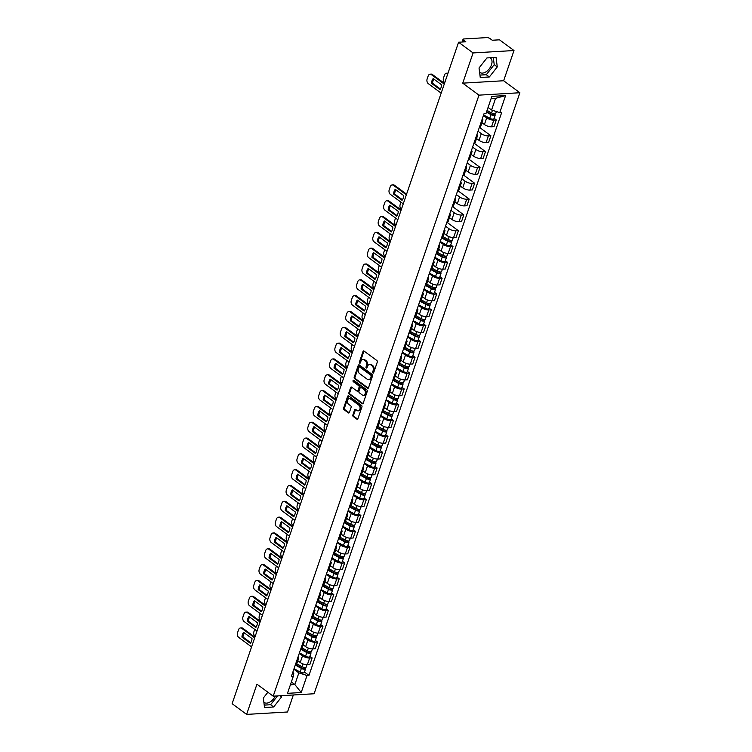 <?xml version="1.0" encoding="UTF-8"?>
<svg xmlns="http://www.w3.org/2000/svg" width="752" height="752" viewBox="0 0 752 752"><rect width="100%" height="100%" fill="white"/><g stroke="black" fill="none" stroke-linecap="round" stroke-linejoin="round"><path stroke-width="1.13" d="M372.926 372.992A0.79 0.555 -93.4 0 0 373.659 372.663L377.288 362.088A1.128 0.79 -93.4 0 0 376.912 360.565L364.043 351.062A1.128 0.79 -93.4 0 0 362.99 351.532L359.371 362.107A0.79 0.555 -93.4 0 0 360.368 362.849L360.838 361.477A3.61 2.529 -93.4 0 1 362.915 359.569A3.61 2.529 -93.4 0 1 364.212 359.982L365.284 360.772A3.61 2.529 -93.4 0 1 366.487 365.651L366.017 367.014A0.79 0.555 -93.4 0 0 367.014 367.756L367.484 366.384A3.61 2.529 -93.4 0 1 369.561 364.476A3.61 2.529 -93.4 0 1 370.868 364.889L371.939 365.688A3.61 2.529 -93.4 0 1 373.133 370.557L372.663 371.93A0.79 0.555 -93.4 0 0 372.926 372.992M490.06 57.744A8.958 5.518 -53.6 0 1 490.417 57.979A8.958 5.518 -53.6 0 1 491.479 64.813A8.958 5.518 -53.6 0 1 479.767 72.399A8.958 5.518 -53.6 0 1 479.579 72.248M352.867 414.963A1.128 0.79 -93.4 0 0 353.243 416.486L356.852 419.155A1.128 0.79 -93.4 0 0 357.905 418.685L361.928 406.935A1.128 0.79 -93.4 0 0 361.552 405.413L348.693 395.909A1.128 0.79 -93.4 0 0 347.631 396.379L343.617 408.129A1.128 0.79 -93.4 0 0 343.984 409.652L348.345 412.867A1.128 0.79 -93.4 0 0 349.398 412.406L351.128 407.377A1.128 0.79 -93.4 0 0 350.752 405.854L348.59 404.256A3.017 2.115 -93.4 0 1 347.415 400.929A3.017 2.115 -93.4 0 1 349.323 398.579A3.017 2.115 -93.4 0 1 350.413 398.927L358.883 405.187A3.017 2.115 -93.4 0 1 360.058 408.515A3.017 2.115 -93.4 0 1 358.149 410.855A3.017 2.115 -93.4 0 1 357.059 410.507L355.649 409.464A1.128 0.79 -93.4 0 0 354.587 409.934L352.867 414.963L353.684 414.916A1.128 0.79 -93.4 0 0 354.06 416.439L357.661 419.099L356.852 419.155M462.734 83.152L503.643 80.746L513.992 50.525L473.083 52.931L462.734 83.152L478.977 95.147L273.202 696.173L256.958 684.179L246.609 714.4L232.124 703.703L458.588 42.234L465.836 41.802L463.57 40.138L462.95 41.971M473.083 52.931L458.588 42.234M367.455 388.192A1.128 0.79 -93.4 0 0 368.508 387.722L372.531 375.972A1.128 0.79 -93.4 0 0 372.155 374.449L359.287 364.955A1.128 0.79 -93.4 0 0 358.234 365.416L354.211 377.166A1.128 0.79 -93.4 0 0 354.587 378.688L367.455 388.192L368.245 388.145L355.405 378.641L354.587 378.688M367.23 391.454L363.207 403.204A1.128 0.79 -93.4 0 1 362.154 403.674L349.285 394.17A1.128 0.79 -93.4 0 1 348.909 392.647L350.629 387.618A1.128 0.79 -93.4 0 1 351.692 387.148L356.909 391.002A1.128 0.79 -93.4 0 0 357.961 390.542L359.108 387.205A1.128 0.79 -93.4 0 0 358.732 385.682L353.299 381.668A0.79 0.555 -93.4 0 1 353.778 380.277L366.854 389.931A1.128 0.79 -93.4 0 1 367.23 391.454M275.279 696.042A8.958 5.518 -53.6 0 1 264.065 702.424A8.958 5.518 -53.6 0 1 263.867 702.274M513.992 50.525L499.497 39.818L492.259 40.251L490.003 38.578A2.294 0.827 18.9 0 0 486.911 37.6L463.758 38.963A2.294 0.827 18.9 0 0 463.035 39.292A2.294 0.827 18.9 0 0 463.57 40.138M503.643 80.746L519.876 92.74L314.101 693.758L273.202 696.173M246.609 714.4L287.518 711.994L293.336 694.98M482.323 118.741A5.283 1.899 -161.1 0 1 482.869 120.076A5.283 1.899 -161.1 0 1 481.618 120.799M481.957 122.736L484.41 124.541A5.283 1.899 18.9 0 0 491.526 126.797L493.82 120.104A5.283 1.899 -161.1 0 1 486.704 117.848L483.451 115.441M493.82 120.104L496.311 119.953L494.083 118.308M479.325 127.492A5.283 1.899 18.9 0 0 480.575 126.778L482.869 120.076M491.526 126.797L494.017 126.646L496.311 119.953M476.9 134.561A5.283 1.899 -161.1 0 1 477.454 135.905A5.283 1.899 -161.1 0 1 476.195 136.62M479.607 127.445L490.896 135.774L488.396 135.924A5.283 1.899 -161.1 0 1 481.289 133.668L478.028 131.262M473.901 143.322A5.283 1.899 18.9 0 0 475.161 142.598L477.454 135.905M476.542 138.556L478.996 140.361A5.283 1.899 18.9 0 0 486.102 142.617L488.603 142.466L490.896 135.774M471.485 150.381A5.283 1.899 -161.1 0 1 472.03 151.725A5.283 1.899 -161.1 0 1 470.78 152.449M474.192 143.265L485.472 151.594L482.981 151.744A5.283 1.899 -161.1 0 1 475.866 149.488L472.613 147.091M468.487 159.142A5.283 1.899 18.9 0 0 469.746 158.418L472.03 151.725M471.128 154.376L473.581 156.181A5.283 1.899 18.9 0 0 480.688 158.437L483.188 158.287L485.472 151.594M466.071 166.211A5.283 1.899 -161.1 0 1 466.616 167.546A5.283 1.899 -161.1 0 1 465.366 168.269M468.778 159.086L480.058 167.414L477.567 167.564A5.283 1.899 -161.1 0 1 470.451 165.308L467.199 162.911M463.072 174.962A5.283 1.899 18.9 0 0 464.322 174.238L466.616 167.546M465.714 170.196L468.158 172.011A5.283 1.899 18.9 0 0 475.273 174.257L477.764 174.107L480.058 167.414M460.647 182.031A5.283 1.899 -161.1 0 1 461.202 183.366A5.283 1.899 -161.1 0 1 459.942 184.09M463.364 174.906L474.644 183.244L472.143 183.385A5.283 1.899 -161.1 0 1 465.037 181.138L461.784 178.732M457.658 190.782A5.283 1.899 18.9 0 0 458.908 190.059L461.202 183.366M460.29 186.017L462.743 187.831A5.283 1.899 18.9 0 0 469.859 190.077L472.35 189.936L474.644 183.244M455.233 197.851A5.283 1.899 -161.1 0 1 455.787 199.186A5.283 1.899 -161.1 0 1 454.528 199.91M457.94 190.726L469.229 199.064L466.729 199.205A5.283 1.899 -161.1 0 1 459.613 196.958L456.361 194.552M452.234 206.603A5.283 1.899 18.9 0 0 453.494 205.879L455.787 199.186M454.875 201.837L457.329 203.651A5.283 1.899 18.9 0 0 464.435 205.898L466.936 205.757L469.229 199.064M449.818 213.671A5.283 1.899 -161.1 0 1 450.363 215.006A5.283 1.899 -161.1 0 1 449.113 215.73M452.525 206.546L463.805 214.884L461.314 215.025A5.283 1.899 -161.1 0 1 454.199 212.778L450.946 210.372M446.82 222.423A5.283 1.899 18.9 0 0 448.07 221.708L450.363 215.006M449.461 217.657L451.905 219.471A5.283 1.899 18.9 0 0 459.021 221.727L461.521 221.577L463.805 214.884M444.404 229.492A5.283 1.899 -161.1 0 1 444.949 230.836A5.283 1.899 -161.1 0 1 443.699 231.55M447.111 222.376L458.391 230.704L455.9 230.855A5.283 1.899 -161.1 0 1 448.784 228.599L445.532 226.192M441.405 238.243A5.283 1.899 18.9 0 0 442.655 237.529L444.949 230.836M444.037 233.487L446.491 235.291A5.283 1.899 18.9 0 0 453.606 237.547L456.097 237.397L458.391 230.704M438.98 245.312A5.283 1.899 -161.1 0 1 439.535 246.656A5.283 1.899 -161.1 0 1 438.275 247.38M450.749 244.879L452.977 246.524L450.476 246.675A5.283 1.899 -161.1 0 1 443.37 244.419L440.108 242.022M435.991 254.073A5.283 1.899 18.9 0 0 437.241 253.349L439.535 246.656M438.623 249.307L441.076 251.112A5.283 1.899 18.9 0 0 448.192 253.368L450.683 253.217L452.977 246.524M433.566 261.132A5.283 1.899 -161.1 0 1 434.111 262.476A5.283 1.899 -161.1 0 1 432.861 263.2M445.334 260.7L447.562 262.345L445.062 262.495A5.283 1.899 -161.1 0 1 437.946 260.239L434.694 257.842M430.567 269.893A5.283 1.899 18.9 0 0 431.827 269.169L434.111 262.476M433.208 265.127L435.662 266.932A5.283 1.899 18.9 0 0 442.768 269.188L445.269 269.037L447.562 262.345M428.151 276.962A5.283 1.899 -161.1 0 1 428.696 278.296A5.283 1.899 -161.1 0 1 427.446 279.02M439.911 276.529L442.138 278.165L439.647 278.315A5.283 1.899 -161.1 0 1 432.532 276.069L429.279 273.662M425.153 285.713A5.283 1.899 18.9 0 0 426.403 284.989L428.696 278.296M427.794 280.947L430.238 282.761A5.283 1.899 18.9 0 0 437.354 285.008L439.845 284.867L442.138 278.165M422.737 292.782A5.283 1.899 -161.1 0 1 423.282 294.117A5.283 1.899 -161.1 0 1 422.032 294.84M434.496 292.349L436.724 293.994L434.233 294.135A5.283 1.899 -161.1 0 1 427.117 291.889L423.865 289.482M419.738 301.533A5.283 1.899 18.9 0 0 420.988 300.809L423.282 294.117M422.37 296.767L424.824 298.582A5.283 1.899 18.9 0 0 431.939 300.828L434.43 300.687L436.724 293.994M417.313 308.602A5.283 1.899 -161.1 0 1 417.868 309.937A5.283 1.899 -161.1 0 1 416.608 310.661M429.082 308.17L431.31 309.815L428.809 309.956A5.283 1.899 -161.1 0 1 421.703 307.709L418.441 305.303M414.314 317.353A5.283 1.899 18.9 0 0 415.574 316.63L417.868 309.937M416.956 312.588L419.409 314.402A5.283 1.899 18.9 0 0 426.516 316.658L429.016 316.507L431.31 309.815M411.899 324.422A5.283 1.899 -161.1 0 1 412.444 325.766A5.283 1.899 -161.1 0 1 411.194 326.481M423.667 323.99L425.886 325.635L423.395 325.785A5.283 1.899 -161.1 0 1 416.279 323.529L413.027 321.123M408.9 333.174A5.283 1.899 18.9 0 0 410.16 332.459L412.444 325.766M411.541 328.417L413.995 330.222A5.283 1.899 18.9 0 0 421.101 332.478L423.602 332.328L425.886 325.635M406.484 340.242A5.283 1.899 -161.1 0 1 407.029 341.587A5.283 1.899 -161.1 0 1 405.779 342.301M418.244 339.81L420.471 341.455L417.98 341.605A5.283 1.899 -161.1 0 1 410.865 339.349L407.612 336.952M403.486 349.003A5.283 1.899 18.9 0 0 404.736 348.279L407.029 341.587M406.118 344.237L408.571 346.042A5.283 1.899 18.9 0 0 415.687 348.298L418.178 348.148L420.471 341.455M401.06 356.063A5.283 1.899 -161.1 0 1 401.615 357.407A5.283 1.899 -161.1 0 1 400.355 358.131M412.829 355.63L415.057 357.275L412.557 357.426A5.283 1.899 -161.1 0 1 405.45 355.17L402.198 352.773M398.071 364.823A5.283 1.899 18.9 0 0 399.321 364.1L401.615 357.407M400.703 360.058L403.157 361.862A5.283 1.899 18.9 0 0 410.272 364.118L412.763 363.968L415.057 357.275M395.646 371.892A5.283 1.899 -161.1 0 1 396.201 373.227A5.283 1.899 -161.1 0 1 394.941 373.951M407.415 371.46L409.643 373.095L407.142 373.246A5.283 1.899 -161.1 0 1 400.026 370.99L396.774 368.593M392.647 380.644A5.283 1.899 18.9 0 0 393.907 379.92L396.201 373.227M395.289 375.878L397.742 377.692A5.283 1.899 18.9 0 0 404.849 379.939L407.349 379.798L409.643 373.095M390.232 387.712A5.283 1.899 -161.1 0 1 390.777 389.047A5.283 1.899 -161.1 0 1 389.527 389.771M402 387.28L404.219 388.925L401.728 389.066A5.283 1.899 -161.1 0 1 394.612 386.819L391.36 384.413M387.233 396.464A5.283 1.899 18.9 0 0 388.483 395.74L390.777 389.047M389.874 391.698L392.318 393.512A5.283 1.899 18.9 0 0 399.434 395.759L401.935 395.618L404.219 388.925M384.817 403.533A5.283 1.899 -161.1 0 1 385.362 404.867A5.283 1.899 -161.1 0 1 384.112 405.591M396.577 403.1L398.804 404.745L396.313 404.886A5.283 1.899 -161.1 0 1 389.198 402.64L385.945 400.233M381.819 412.284A5.283 1.899 18.9 0 0 383.069 411.56L385.362 404.867M384.451 407.518L386.904 409.332A5.283 1.899 18.9 0 0 394.02 411.579L396.511 411.438L398.804 404.745M379.393 419.353A5.283 1.899 -161.1 0 1 379.948 420.688A5.283 1.899 -161.1 0 1 378.688 421.411M391.162 418.92L393.39 420.565L390.89 420.716A5.283 1.899 -161.1 0 1 383.783 418.46L380.521 416.053M376.404 428.104A5.283 1.899 18.9 0 0 377.654 427.39L379.948 420.688M379.036 423.338L381.49 425.153A5.283 1.899 18.9 0 0 388.605 427.409L391.096 427.258L393.39 420.565M373.979 435.173A5.283 1.899 -161.1 0 1 374.524 436.517A5.283 1.899 -161.1 0 1 373.274 437.232M385.748 434.741L387.976 436.386L385.475 436.536A5.283 1.899 -161.1 0 1 378.359 434.28L375.107 431.874M370.98 443.934A5.283 1.899 18.9 0 0 372.24 443.21L374.524 436.517M373.622 439.168L376.075 440.973A5.283 1.899 18.9 0 0 383.182 443.229L385.682 443.078L387.976 436.386M368.565 450.993A5.283 1.899 -161.1 0 1 369.11 452.337A5.283 1.899 -161.1 0 1 367.86 453.061M380.324 450.561L382.552 452.206L380.061 452.356A5.283 1.899 -161.1 0 1 372.945 450.1L369.693 447.703M365.566 459.754A5.283 1.899 18.9 0 0 366.816 459.03L369.11 452.337M368.207 454.988L370.651 456.793A5.283 1.899 18.9 0 0 377.767 459.049L380.258 458.899L382.552 452.206M363.15 466.823A5.283 1.899 -161.1 0 1 363.695 468.158A5.283 1.899 -161.1 0 1 362.445 468.881M374.91 466.381L377.137 468.026L374.646 468.176A5.283 1.899 -161.1 0 1 367.531 465.92L364.278 463.523M360.152 475.574A5.283 1.899 18.9 0 0 361.402 474.85L363.695 468.158M362.784 470.808L365.237 472.623A5.283 1.899 18.9 0 0 372.353 474.869L374.844 474.719L377.137 468.026M357.726 482.643A5.283 1.899 -161.1 0 1 358.281 483.978A5.283 1.899 -161.1 0 1 357.021 484.702M369.495 482.211L371.723 483.846L369.223 483.997A5.283 1.899 -161.1 0 1 362.116 481.75L358.854 479.344M354.728 491.394A5.283 1.899 18.9 0 0 355.987 490.671L358.281 483.978M357.369 486.629L359.823 488.443A5.283 1.899 18.9 0 0 366.929 490.689L369.429 490.548L371.723 483.846M352.312 498.463A5.283 1.899 -161.1 0 1 352.857 499.798A5.283 1.899 -161.1 0 1 351.607 500.522M364.081 498.031L366.299 499.676L363.808 499.817A5.283 1.899 -161.1 0 1 356.692 497.57L353.44 495.164M349.313 507.215A5.283 1.899 18.9 0 0 350.573 506.491L352.857 499.798M351.955 502.449L354.399 504.263A5.283 1.899 18.9 0 0 361.515 506.51L364.015 506.369L366.299 499.676M346.898 514.283A5.283 1.899 -161.1 0 1 347.443 515.618A5.283 1.899 -161.1 0 1 346.193 516.342M358.657 513.851L360.885 515.496L358.394 515.637A5.283 1.899 -161.1 0 1 351.278 513.39L348.026 510.984M343.899 523.035A5.283 1.899 18.9 0 0 345.149 522.32L347.443 515.618M346.531 518.269L348.984 520.083A5.283 1.899 18.9 0 0 356.1 522.339L358.591 522.189L360.885 515.496M341.474 530.104A5.283 1.899 -161.1 0 1 342.028 531.448A5.283 1.899 -161.1 0 1 340.769 532.162M353.243 529.671L355.47 531.316L352.97 531.467A5.283 1.899 -161.1 0 1 345.864 529.211L342.611 526.804M338.485 538.855A5.283 1.899 18.9 0 0 339.735 538.141L342.028 531.448M341.117 534.099L343.57 535.903A5.283 1.899 18.9 0 0 350.686 538.159L353.177 538.009L355.47 531.316M336.059 545.924A5.283 1.899 -161.1 0 1 336.605 547.268A5.283 1.899 -161.1 0 1 335.354 547.992M347.828 545.491L350.056 547.136L347.556 547.287A5.283 1.899 -161.1 0 1 340.44 545.031L337.187 542.634M333.061 554.685A5.283 1.899 18.9 0 0 334.32 553.961L336.605 547.268M335.702 549.919L338.156 551.724A5.283 1.899 18.9 0 0 345.262 553.98L347.762 553.829L350.056 547.136M330.645 561.744A5.283 1.899 -161.1 0 1 331.19 563.088A5.283 1.899 -161.1 0 1 329.94 563.812M342.414 561.312L344.632 562.957L342.141 563.107A5.283 1.899 -161.1 0 1 335.025 560.851L331.773 558.454M327.646 570.505A5.283 1.899 18.9 0 0 328.897 569.781L331.19 563.088M330.288 565.739L332.732 567.544A5.283 1.899 18.9 0 0 339.848 569.8L342.348 569.649L344.632 562.957M325.231 577.574A5.283 1.899 -161.1 0 1 325.776 578.908A5.283 1.899 -161.1 0 1 324.526 579.632M336.99 577.141L339.218 578.777L336.727 578.927A5.283 1.899 -161.1 0 1 329.611 576.681L326.359 574.274M322.232 586.325A5.283 1.899 18.9 0 0 323.482 585.601L325.776 578.908M324.864 581.559L327.317 583.373A5.283 1.899 18.9 0 0 334.433 585.62L336.924 585.479L339.218 578.777M319.807 593.394A5.283 1.899 -161.1 0 1 320.361 594.729A5.283 1.899 -161.1 0 1 319.102 595.452M331.576 592.961L333.803 594.606L331.303 594.747A5.283 1.899 -161.1 0 1 324.197 592.501L320.935 590.094M316.818 602.145A5.283 1.899 18.9 0 0 318.068 601.421L320.361 594.729M319.45 597.379L321.903 599.194A5.283 1.899 18.9 0 0 329.019 601.44L331.51 601.299L333.803 594.606M314.392 609.214A5.283 1.899 -161.1 0 1 314.938 610.549A5.283 1.899 -161.1 0 1 313.687 611.273M326.161 608.782L328.389 610.427L325.889 610.568A5.283 1.899 -161.1 0 1 318.773 608.321L315.52 605.915M311.394 617.965A5.283 1.899 18.9 0 0 312.653 617.242L314.938 610.549M314.035 613.2L316.489 615.014A5.283 1.899 18.9 0 0 323.595 617.27L326.095 617.119L328.389 610.427M308.978 625.034A5.283 1.899 -161.1 0 1 309.523 626.378A5.283 1.899 -161.1 0 1 308.273 627.093M320.737 624.602L322.965 626.247L320.474 626.397A5.283 1.899 -161.1 0 1 313.358 624.141L310.106 621.735M305.979 633.786A5.283 1.899 18.9 0 0 307.23 633.071L309.523 626.378M308.621 629.029L311.065 630.834A5.283 1.899 18.9 0 0 318.181 633.09L320.672 632.94L322.965 626.247M303.564 640.854A5.283 1.899 -161.1 0 1 304.109 642.199A5.283 1.899 -161.1 0 1 302.859 642.913M315.323 640.422L317.551 642.067L315.06 642.217A5.283 1.899 -161.1 0 1 307.944 639.961L304.692 637.555M300.565 649.615A5.283 1.899 18.9 0 0 301.815 648.891L304.109 642.199M303.197 644.849L305.65 646.654A5.283 1.899 18.9 0 0 312.766 648.91L315.257 648.76L317.551 642.067M298.14 656.675A5.283 1.899 -161.1 0 1 298.694 658.019A5.283 1.899 -161.1 0 1 297.435 658.743M309.909 656.242L312.136 657.887L309.636 658.038A5.283 1.899 -161.1 0 1 302.53 655.782L299.268 653.385M295.141 665.435A5.283 1.899 18.9 0 0 296.401 664.712L298.694 658.019M297.783 660.67L300.236 662.474A5.283 1.899 18.9 0 0 307.342 664.73L309.843 664.58L312.136 657.887M488.076 107.423L491.573 110.008L495.568 98.343L491.094 98.606M290.394 684.828L294.859 684.564L298.854 672.899L307.051 675.493L301.214 692.526L287.471 693.344L293.308 676.302L291.381 676.415L484.1 113.524L486.027 113.411L491.864 96.378L505.607 95.57L499.77 112.603L491.573 110.008M307.051 675.493L308.978 675.381L501.697 112.49L499.77 112.603M478.977 95.147L519.876 92.74M489.364 76.967L497.269 66.909L496.066 57.387L486.948 57.932L479.033 67.981L480.246 77.503L489.364 76.967L486.3 74.711L494.214 64.653L493.312 57.556M267.872 692.235L263.332 698.016L264.535 707.529L273.653 706.993L281.558 696.935L281.408 695.685M291.362 681.979L294.859 684.564L301.214 692.526M292.754 672.429L293.788 673.2L293.308 676.302M298.854 672.899L293.853 669.205M304.494 672.072L308.978 675.381M505.607 95.57L495.568 98.343M479.936 75.078L486.3 74.711M494.214 64.653L497.269 66.909M264.234 705.113L270.598 704.737L277.535 695.91M279.979 695.769L281.558 696.935M270.598 704.737L273.653 706.993M373.603 372.804A0.79 0.555 -93.4 0 1 373.481 371.883L373.951 370.51A3.61 2.529 -93.4 0 0 372.757 365.632L371.939 365.688M369.561 364.476L370.379 364.429A3.61 2.529 -93.4 0 1 371.685 364.842L372.757 365.632M362.915 359.569L363.733 359.522A3.61 2.529 -93.4 0 1 365.03 359.935L366.102 360.725A3.61 2.529 -93.4 0 1 367.305 365.604L366.835 366.967A0.79 0.555 -93.4 0 0 366.957 367.897M364.053 351.071A1.128 0.79 -93.4 0 0 363.808 351.485L360.189 362.06A0.79 0.555 -93.4 0 0 360.311 362.981M359.306 364.964A1.128 0.79 -93.4 0 0 359.052 365.369L355.029 377.119A1.128 0.79 -93.4 0 0 355.405 378.641M371.159 376.329A0.79 0.555 -93.4 0 0 370.896 375.267L359.597 366.929A0.79 0.555 -93.4 0 0 358.864 367.249L358.366 368.696A3.61 2.529 -93.4 0 0 359.559 373.575L367.286 379.271A3.61 2.529 -93.4 0 0 368.583 379.685A3.61 2.529 -93.4 0 0 370.661 377.777L371.159 376.329L371.977 376.282A0.79 0.555 -93.4 0 0 371.714 375.22L370.896 375.267M359.86 366.91A0.79 0.555 -93.4 0 1 360.415 366.882L371.714 375.22M368.583 379.685L369.401 379.638A3.61 2.529 -93.4 0 0 371.479 377.73L370.661 377.777M371.977 376.282L371.479 377.73M362.962 403.617L350.103 394.123L349.285 394.17M351.701 387.158A1.128 0.79 -93.4 0 0 351.457 387.571L349.727 392.6A1.128 0.79 -93.4 0 0 350.103 394.123M357.726 390.955A1.128 0.79 -93.4 0 0 358.779 390.485L359.926 387.158A1.128 0.79 -93.4 0 0 359.55 385.635L354.117 381.621L353.299 381.668M353.929 380.39A0.79 0.555 -93.4 0 0 354.117 381.621M362.323 395.007A3.017 2.115 -93.4 0 0 363.413 395.355A3.017 2.115 -93.4 0 0 365.322 393.005A3.017 2.115 -93.4 0 0 364.147 389.677L361.157 387.477A1.128 0.79 -93.4 0 0 360.105 387.938L358.967 391.275A1.128 0.79 -93.4 0 0 359.334 392.798L362.323 395.007M363.413 395.355L364.231 395.308A3.017 2.115 -93.4 0 0 366.139 392.958A3.017 2.115 -93.4 0 0 364.964 389.63L364.147 389.677M360.753 387.346L361.571 387.299A1.128 0.79 -93.4 0 1 361.975 387.421L364.964 389.63M355.658 409.473A1.128 0.79 -93.4 0 0 355.405 409.887L353.684 414.916M358.149 410.855L358.967 410.808A3.017 2.115 -93.4 0 0 360.875 408.468A3.017 2.115 -93.4 0 0 359.7 405.14L358.883 405.187M349.323 398.579L350.141 398.532A3.017 2.115 -93.4 0 1 351.231 398.88L359.7 405.14M348.702 395.919A1.128 0.79 -93.4 0 0 348.449 396.332L344.435 408.082A1.128 0.79 -93.4 0 0 344.801 409.605L349.154 412.81L348.345 412.867M486.657 111.587L491.752 114.398A1.382 0.498 18.9 0 0 493.773 114.614A1.382 0.498 18.9 0 0 493.444 114.116L494.515 114.05A2.876 1.034 18.9 0 1 495.183 115.103L493.932 118.75A2.876 1.034 18.9 0 1 489.721 118.29L483.621 114.934M486.459 112.151L490.971 114.642A2.876 1.034 18.9 0 0 495.183 115.103M493.603 113.665L493.209 114.821M447.825 73.687L447.731 73.621A3.45 2.416 -93.4 0 0 446.491 73.226A3.45 2.416 -93.4 0 0 444.507 75.05L443.501 77.992A3.45 2.416 -93.4 0 0 444.648 82.645L444.733 82.711M487.052 110.431L491.564 112.913A2.876 1.034 18.9 0 0 495.775 113.373L496.405 111.54M446.491 73.226L447.553 73.16A3.45 2.416 86.6 0 1 447.995 73.188M440.362 89.018L432.597 83.275A7.182 5.029 86.6 0 1 433.829 79.063M444.253 84.102L431.375 74.589A3.45 2.416 -93.4 0 0 430.125 74.185L431.187 74.128A3.45 2.416 86.6 0 1 432.438 74.523L444.488 83.425M431.526 83.34L439.967 89.573A7.182 5.029 86.6 0 0 441.593 84.807L433.161 78.575A7.182 5.029 86.6 0 0 431.526 83.34L432.597 83.275M430.125 74.185A3.45 2.416 -93.4 0 0 428.151 76.018L427.136 78.96A3.45 2.416 -93.4 0 0 428.283 83.613L441.17 93.126M442.543 237.735L448.408 240.969A1.382 0.498 18.9 0 0 450.439 241.195A1.382 0.498 18.9 0 0 450.11 240.687L451.172 240.621A2.876 1.034 18.9 0 1 451.849 241.674L450.598 245.321A2.876 1.034 18.9 0 1 446.387 244.87L440.287 241.505M441.988 238.102L447.637 241.213A2.876 1.034 18.9 0 0 451.849 241.674M450.26 240.245L449.875 241.392M400.976 202.203L400.167 204.563A3.45 2.416 -93.4 0 0 401.305 209.225L401.399 209.282M442.975 236.598L448.23 239.493A2.876 1.034 18.9 0 0 452.441 239.954L453.259 237.557M437.128 253.556L442.994 256.789A1.382 0.498 18.9 0 0 445.015 257.015A1.382 0.498 18.9 0 0 444.695 256.507L445.757 256.441A2.876 1.034 18.9 0 1 446.434 257.494L445.184 261.151A2.876 1.034 18.9 0 1 440.973 260.69L434.872 257.325M436.574 253.922L442.223 257.034A2.876 1.034 18.9 0 0 446.434 257.494M444.846 256.065L444.451 257.212M395.561 218.024L394.753 220.383A3.45 2.416 -93.4 0 0 395.89 225.045L395.975 225.111M437.561 252.418L442.806 255.313A2.876 1.034 18.9 0 0 447.017 255.774L447.844 253.377M431.714 269.376L437.579 272.609A1.382 0.498 18.9 0 0 439.6 272.835A1.382 0.498 18.9 0 0 439.281 272.327L440.343 272.271A2.876 1.034 18.9 0 1 441.01 273.314L439.76 276.971A2.876 1.034 18.9 0 1 435.549 276.51L429.458 273.145M431.159 269.742L436.799 272.854A2.876 1.034 18.9 0 0 441.01 273.314M439.431 271.886L439.036 273.032M390.138 233.844L389.329 236.213A3.45 2.416 -93.4 0 0 390.476 240.866L390.561 240.931M432.146 268.238L437.391 271.134A2.876 1.034 18.9 0 0 441.603 271.594L442.42 269.197M426.29 285.196L432.165 288.439A1.382 0.498 18.9 0 0 434.186 288.655A1.382 0.498 18.9 0 0 433.857 288.148L434.929 288.091A2.876 1.034 18.9 0 1 435.596 289.144L434.346 292.791A2.876 1.034 18.9 0 1 430.135 292.331L424.034 288.965M425.745 285.572L431.385 288.683A2.876 1.034 18.9 0 0 435.596 289.144M434.017 287.706L433.622 288.853M384.723 249.664L383.915 252.033A3.45 2.416 -93.4 0 0 385.062 256.686L385.146 256.752M426.722 284.059L431.977 286.954A2.876 1.034 18.9 0 0 436.188 287.414L437.006 285.017M420.876 301.016L426.741 304.259A1.382 0.498 18.9 0 0 428.762 304.475A1.382 0.498 18.9 0 0 428.443 303.977L429.505 303.911A2.876 1.034 18.9 0 1 430.182 304.964L428.931 308.611A2.876 1.034 18.9 0 1 424.72 308.151L418.62 304.786M420.321 301.392L425.97 304.504A2.876 1.034 18.9 0 0 430.182 304.964M428.593 303.526L428.198 304.682M379.309 265.484L378.5 267.853A3.45 2.416 -93.4 0 0 379.638 272.506L379.732 272.572M421.308 299.879L426.563 302.774A2.876 1.034 18.9 0 0 430.774 303.235L431.592 300.838M415.461 316.846L421.327 320.079A1.382 0.498 18.9 0 0 423.348 320.296A1.382 0.498 18.9 0 0 423.028 319.797L424.09 319.732A2.876 1.034 18.9 0 1 424.758 320.784L423.517 324.432A2.876 1.034 18.9 0 1 419.296 323.971L413.205 320.615M414.907 317.212L420.547 320.324A2.876 1.034 18.9 0 0 424.758 320.784M423.179 319.346L422.784 320.502M373.894 281.304L373.077 283.673A3.45 2.416 -93.4 0 0 374.223 288.326L374.308 288.392M415.894 315.699L421.139 318.594A2.876 1.034 18.9 0 0 425.35 319.055L426.177 316.667M410.037 332.666L415.912 335.9A1.382 0.498 18.9 0 0 417.933 336.125A1.382 0.498 18.9 0 0 417.614 335.618L418.676 335.552A2.876 1.034 18.9 0 1 419.343 336.605L418.093 340.252A2.876 1.034 18.9 0 1 413.882 339.791L407.791 336.435M409.492 333.033L415.132 336.144A2.876 1.034 18.9 0 0 419.343 336.605M417.764 335.176L417.369 336.323M368.471 297.134L367.662 299.493A3.45 2.416 -93.4 0 0 368.809 304.146L368.894 304.212M410.47 331.529L415.724 334.424A2.876 1.034 18.9 0 0 419.936 334.884L420.753 332.487M404.623 348.486L410.498 351.72A1.382 0.498 18.9 0 0 412.519 351.945A1.382 0.498 18.9 0 0 412.19 351.438L413.252 351.372A2.876 1.034 18.9 0 1 413.929 352.425L412.679 356.081A2.876 1.034 18.9 0 1 408.468 355.621L402.367 352.256M404.078 348.853L409.718 351.964A2.876 1.034 18.9 0 0 413.929 352.425M412.34 350.996L411.955 352.143M363.056 312.954L362.248 315.314A3.45 2.416 -93.4 0 0 363.385 319.976L363.479 320.032M405.055 347.349L410.31 350.244A2.876 1.034 18.9 0 0 414.521 350.705L415.339 348.308M399.209 364.306L405.074 367.54A1.382 0.498 18.9 0 0 407.095 367.766A1.382 0.498 18.9 0 0 406.776 367.258L407.838 367.202A2.876 1.034 18.9 0 1 408.515 368.245L407.264 371.902A2.876 1.034 18.9 0 1 403.053 371.441L396.953 368.076M398.654 364.673L404.303 367.784A2.876 1.034 18.9 0 0 408.515 368.245M406.926 366.816L406.531 367.963M357.642 328.774L356.833 331.134A3.45 2.416 -93.4 0 0 357.971 335.796L358.065 335.862M399.641 363.169L404.886 366.064A2.876 1.034 18.9 0 0 409.097 366.525L409.925 364.128M393.794 380.127L399.66 383.37A1.382 0.498 18.9 0 0 401.681 383.586A1.382 0.498 18.9 0 0 401.361 383.078L402.423 383.022A2.876 1.034 18.9 0 1 403.091 384.065L401.841 387.722A2.876 1.034 18.9 0 1 397.629 387.261L391.538 383.896M393.24 380.493L398.88 383.614A2.876 1.034 18.9 0 0 403.091 384.065M401.512 382.636L401.117 383.783M352.218 344.595L351.41 346.963A3.45 2.416 -93.4 0 0 352.556 351.616L352.641 351.682M394.227 378.989L399.472 381.884A2.876 1.034 18.9 0 0 403.683 382.345L404.501 379.948M388.37 395.947L394.245 399.19A1.382 0.498 18.9 0 0 396.266 399.406A1.382 0.498 18.9 0 0 395.937 398.908L397.009 398.842A2.876 1.034 18.9 0 1 397.676 399.895L396.426 403.542A2.876 1.034 18.9 0 1 392.215 403.081L386.114 399.716M387.825 396.323L393.465 399.434A2.876 1.034 18.9 0 0 397.676 399.895M396.097 398.457L395.702 399.613M346.804 360.415L345.995 362.784A3.45 2.416 -93.4 0 0 347.142 367.437L347.227 367.502M388.803 394.809L394.057 397.705A2.876 1.034 18.9 0 0 398.269 398.165L399.086 395.768M382.956 411.776L388.822 415.01A1.382 0.498 18.9 0 0 390.852 415.226A1.382 0.498 18.9 0 0 390.523 414.728L391.585 414.662A2.876 1.034 18.9 0 1 392.262 415.715L391.012 419.362A2.876 1.034 18.9 0 1 386.801 418.902L380.7 415.546M382.401 412.143L388.051 415.254A2.876 1.034 18.9 0 0 392.262 415.715M390.673 414.277L390.279 415.433M341.389 376.235L340.581 378.604A3.45 2.416 -93.4 0 0 341.718 383.257L341.812 383.323M383.388 410.63L388.643 413.525A2.876 1.034 18.9 0 0 392.854 413.985L393.672 411.598M377.542 427.597L383.407 430.83A1.382 0.498 18.9 0 0 385.428 431.046A1.382 0.498 18.9 0 0 385.109 430.548L386.171 430.482A2.876 1.034 18.9 0 1 386.848 431.535L385.597 435.182A2.876 1.034 18.9 0 1 381.386 434.722L375.286 431.366M376.987 427.963L382.636 431.075A2.876 1.034 18.9 0 0 386.848 431.535M385.259 430.106L384.864 431.253M335.975 392.065L335.166 394.424A3.45 2.416 -93.4 0 0 336.304 399.077L336.388 399.143M377.974 426.459L383.219 429.354A2.876 1.034 18.9 0 0 387.43 429.815L388.258 427.418M372.127 443.417L377.993 446.65A1.382 0.498 18.9 0 0 380.014 446.876A1.382 0.498 18.9 0 0 379.694 446.368L380.756 446.303A2.876 1.034 18.9 0 1 381.424 447.355L380.174 451.012A2.876 1.034 18.9 0 1 375.962 450.551L369.871 447.186M371.573 443.783L377.213 446.895A2.876 1.034 18.9 0 0 381.424 447.355M379.845 445.927L379.45 447.073M330.551 407.885L329.743 410.244A3.45 2.416 -93.4 0 0 330.889 414.907L330.974 414.963M372.56 442.279L377.805 445.175A2.876 1.034 18.9 0 0 382.016 445.635L382.834 443.238M402.442 199.769L394.678 194.035A7.182 5.029 86.6 0 1 395.909 189.814M406.334 194.853L393.456 185.34A3.45 2.416 -93.4 0 0 392.206 184.936L393.277 184.879A3.45 2.416 86.6 0 1 394.518 185.274L406.569 194.176M393.616 194.091L402.047 200.323A7.182 5.029 86.6 0 0 403.683 195.558L395.242 189.325A7.182 5.029 86.6 0 0 393.616 194.091L394.678 194.035M392.206 184.936A3.45 2.416 -93.4 0 0 390.232 186.769L389.216 189.711A3.45 2.416 -93.4 0 0 390.363 194.364L403.251 203.877M397.028 215.589L389.254 209.855A7.182 5.029 86.6 0 1 390.495 205.644M400.919 210.673L388.041 201.16A3.45 2.416 -93.4 0 0 386.791 200.756L387.853 200.699A3.45 2.416 86.6 0 1 389.104 201.094L401.154 209.996M388.192 209.911L396.633 216.144A7.182 5.029 86.6 0 0 398.259 211.378L389.827 205.146A7.182 5.029 86.6 0 0 388.192 209.911L389.254 209.855M386.791 200.756A3.45 2.416 -93.4 0 0 384.808 202.589L383.802 205.531A3.45 2.416 -93.4 0 0 384.949 210.184L397.827 219.697M391.613 231.409L383.84 225.675A7.182 5.029 86.6 0 1 385.071 221.464M395.505 226.493L382.618 216.98A3.45 2.416 -93.4 0 0 381.377 216.585L382.439 216.52A3.45 2.416 86.6 0 1 383.68 216.914L395.74 225.816M382.777 225.741L391.209 231.964A7.182 5.029 86.6 0 0 392.845 227.198L384.413 220.966A7.182 5.029 86.6 0 0 382.777 225.741L383.84 225.675M381.377 216.585A3.45 2.416 -93.4 0 0 379.393 218.409L378.388 221.351A3.45 2.416 -93.4 0 0 379.534 226.004L392.412 235.517M386.19 247.229L378.425 241.495A7.182 5.029 86.6 0 1 379.657 237.284M390.091 242.313L377.203 232.8A3.45 2.416 -93.4 0 0 375.962 232.406L377.025 232.34A3.45 2.416 86.6 0 1 378.265 232.735L390.316 241.636M377.363 241.561L385.795 247.784A7.182 5.029 86.6 0 0 387.43 243.018L378.989 236.795A7.182 5.029 86.6 0 0 377.363 241.561L378.425 241.495M375.962 232.406A3.45 2.416 -93.4 0 0 373.979 234.229L372.973 237.171A3.45 2.416 -93.4 0 0 374.111 241.824L386.998 251.347M380.775 263.059L373.011 257.316A7.182 5.029 86.6 0 1 374.242 253.104M384.667 258.133L371.789 248.621A3.45 2.416 -93.4 0 0 370.539 248.226L371.601 248.16A3.45 2.416 86.6 0 1 372.851 248.564L384.902 257.457M371.939 257.381L380.38 263.614A7.182 5.029 86.6 0 0 382.007 258.838L373.575 252.616A7.182 5.029 86.6 0 0 371.939 257.381L373.011 257.316M370.539 248.226A3.45 2.416 -93.4 0 0 368.555 250.049L367.549 252.992A3.45 2.416 -93.4 0 0 368.696 257.654L381.584 267.167M375.361 278.879L367.587 273.136A7.182 5.029 86.6 0 1 368.828 268.925M379.252 273.963L366.365 264.441A3.45 2.416 -93.4 0 0 365.124 264.046L366.186 263.98A3.45 2.416 86.6 0 1 367.437 264.384L379.487 273.286M366.525 273.202L374.966 279.434A7.182 5.029 86.6 0 0 376.592 274.668L368.16 268.436A7.182 5.029 86.6 0 0 366.525 273.202L367.587 273.136M365.124 264.046A3.45 2.416 -93.4 0 0 363.141 265.879L362.135 268.812A3.45 2.416 -93.4 0 0 363.282 273.474L376.16 282.987M369.946 294.699L362.173 288.965A7.182 5.029 86.6 0 1 363.404 284.745M373.838 289.783L360.951 280.27A3.45 2.416 -93.4 0 0 359.71 279.866L360.772 279.81A3.45 2.416 86.6 0 1 362.013 280.205L374.064 289.106M361.11 289.022L369.542 295.254A7.182 5.029 86.6 0 0 371.178 290.488L362.746 284.256A7.182 5.029 86.6 0 0 361.11 289.022L362.173 288.965M359.71 279.866A3.45 2.416 -93.4 0 0 357.726 281.699L356.721 284.641A3.45 2.416 -93.4 0 0 357.858 289.294L370.745 298.807M364.523 310.52L356.758 304.786A7.182 5.029 86.6 0 1 357.99 300.574M368.424 305.603L355.536 296.091A3.45 2.416 -93.4 0 0 354.295 295.686L355.358 295.63A3.45 2.416 86.6 0 1 356.598 296.025L368.649 304.927M355.696 304.842L364.128 311.074A7.182 5.029 86.6 0 0 365.763 306.308L357.322 300.076A7.182 5.029 86.6 0 0 355.696 304.842L356.758 304.786M354.295 295.686A3.45 2.416 -93.4 0 0 352.312 297.519L351.306 300.462A3.45 2.416 -93.4 0 0 352.444 305.115L365.331 314.627M359.108 326.34L351.344 320.606A7.182 5.029 86.6 0 1 352.575 316.395M363 321.424L350.122 311.911A3.45 2.416 -93.4 0 0 348.872 311.516L349.934 311.45A3.45 2.416 86.6 0 1 351.184 311.845L363.235 320.747M350.272 320.662L358.713 326.894A7.182 5.029 86.6 0 0 360.34 322.129L351.908 315.896A7.182 5.029 86.6 0 0 350.272 320.662L351.344 320.606M348.872 311.516A3.45 2.416 -93.4 0 0 346.888 313.34L345.882 316.282A3.45 2.416 -93.4 0 0 347.029 320.935L359.907 330.448M353.694 342.16L345.92 336.426A7.182 5.029 86.6 0 1 347.161 332.215M357.585 337.244L344.698 327.731A3.45 2.416 -93.4 0 0 343.457 327.336L344.519 327.27A3.45 2.416 86.6 0 1 345.77 327.665L357.82 336.567M344.858 336.492L353.29 342.715A7.182 5.029 86.6 0 0 354.925 337.949L346.493 331.726A7.182 5.029 86.6 0 0 344.858 336.492L345.92 336.426M343.457 327.336A3.45 2.416 -93.4 0 0 341.474 329.16L340.468 332.102A3.45 2.416 -93.4 0 0 341.615 336.755L354.493 346.277M348.27 357.98L340.506 352.246A7.182 5.029 86.6 0 1 341.737 348.035M352.171 353.064L339.284 343.551A3.45 2.416 -93.4 0 0 338.043 343.156L339.105 343.091A3.45 2.416 86.6 0 1 340.346 343.495L352.397 352.387M339.443 352.312L347.875 358.535A7.182 5.029 86.6 0 0 349.511 353.769L341.07 347.546A7.182 5.029 86.6 0 0 339.443 352.312L340.506 352.246M338.043 343.156A3.45 2.416 -93.4 0 0 336.059 344.98L335.054 347.922A3.45 2.416 -93.4 0 0 336.191 352.585L349.078 362.097M342.856 373.81L335.091 368.066A7.182 5.029 86.6 0 1 336.323 363.855M346.747 368.894L333.869 359.371A3.45 2.416 -93.4 0 0 332.619 358.977L333.691 358.911A3.45 2.416 86.6 0 1 334.931 359.315L346.982 368.217M334.029 368.132L342.461 374.364A7.182 5.029 86.6 0 0 344.087 369.599L335.655 363.366A7.182 5.029 86.6 0 0 334.029 368.132L335.091 368.066M332.619 358.977A3.45 2.416 -93.4 0 0 330.645 360.8L329.63 363.742A3.45 2.416 -93.4 0 0 330.777 368.405L343.664 377.918M337.441 389.63L329.667 383.887A7.182 5.029 86.6 0 1 330.908 379.675M341.333 384.714L328.455 375.201A3.45 2.416 -93.4 0 0 327.205 374.797L328.267 374.74A3.45 2.416 86.6 0 1 329.517 375.135L341.568 384.037M328.605 383.952L337.046 390.185A7.182 5.029 86.6 0 0 338.673 385.419L330.241 379.187A7.182 5.029 86.6 0 0 328.605 383.952L329.667 383.887M327.205 374.797A3.45 2.416 -93.4 0 0 325.221 376.63L324.215 379.572A3.45 2.416 -93.4 0 0 325.362 384.225L338.24 393.738M332.027 405.45L324.253 399.716A7.182 5.029 86.6 0 1 325.484 395.496M335.918 400.534L323.031 391.021A3.45 2.416 -93.4 0 0 321.79 390.617L322.852 390.561A3.45 2.416 86.6 0 1 324.093 390.955L336.153 399.857M323.191 399.773L331.623 406.005A7.182 5.029 86.6 0 0 333.258 401.239L324.826 395.007A7.182 5.029 86.6 0 0 323.191 399.773L324.253 399.716M321.79 390.617A3.45 2.416 -93.4 0 0 319.807 392.45L318.801 395.392A3.45 2.416 -93.4 0 0 319.938 400.045L332.826 409.558M326.603 421.27L318.839 415.536A7.182 5.029 86.6 0 1 320.07 411.325M330.504 416.354L317.617 406.841A3.45 2.416 -93.4 0 0 316.376 406.447L317.438 406.381A3.45 2.416 86.6 0 1 318.679 406.776L330.73 415.677M317.776 415.593L326.208 421.825A7.182 5.029 86.6 0 0 327.844 417.059L319.403 410.827A7.182 5.029 86.6 0 0 317.776 415.593L318.839 415.536M316.376 406.447A3.45 2.416 -93.4 0 0 314.392 408.27L313.387 411.212A3.45 2.416 -93.4 0 0 314.524 415.865L327.411 425.378M366.703 459.237L372.578 462.471A1.382 0.498 18.9 0 0 374.599 462.696A1.382 0.498 18.9 0 0 374.27 462.189L375.333 462.123A2.876 1.034 18.9 0 1 376.009 463.176L374.759 466.832A2.876 1.034 18.9 0 1 370.548 466.372L364.447 463.006M366.158 459.604L371.798 462.715A2.876 1.034 18.9 0 0 376.009 463.176M374.43 461.747L374.035 462.894M325.137 423.705L324.328 426.064A3.45 2.416 -93.4 0 0 325.475 430.727L325.56 430.793M367.136 458.1L372.39 460.995A2.876 1.034 18.9 0 0 376.602 461.455L377.419 459.058M321.189 437.091L313.424 431.357A7.182 5.029 86.6 0 1 314.656 427.145M325.08 432.174L312.202 422.662A3.45 2.416 -93.4 0 0 310.952 422.267L312.014 422.201A3.45 2.416 86.6 0 1 313.264 422.596L325.315 431.498M312.353 431.422L320.794 437.645A7.182 5.029 86.6 0 0 322.42 432.879L313.988 426.647A7.182 5.029 86.6 0 0 312.353 431.422L313.424 431.357M310.952 422.267A3.45 2.416 -93.4 0 0 308.969 424.09L307.963 427.033A3.45 2.416 -93.4 0 0 309.11 431.686L321.997 441.198M361.289 475.057L367.155 478.291A1.382 0.498 18.9 0 0 369.176 478.516A1.382 0.498 18.9 0 0 368.856 478.009L369.918 477.952A2.876 1.034 18.9 0 1 370.595 478.996L369.345 482.652A2.876 1.034 18.9 0 1 365.134 482.192L359.033 478.827M360.734 475.424L366.384 478.535A2.876 1.034 18.9 0 0 370.595 478.996M369.006 477.567L368.612 478.714M319.722 439.525L318.914 441.894A3.45 2.416 -93.4 0 0 320.051 446.547L320.145 446.613M361.721 473.92L366.976 476.815A2.876 1.034 18.9 0 0 371.187 477.276L372.005 474.879M315.774 452.911L308 447.177A7.182 5.029 86.6 0 1 309.241 442.966M319.666 447.995L306.778 438.482A3.45 2.416 -93.4 0 0 305.538 438.087L306.6 438.021A3.45 2.416 86.6 0 1 307.85 438.425L319.901 447.318M306.938 447.243L315.379 453.465A7.182 5.029 86.6 0 0 317.006 448.7L308.574 442.477A7.182 5.029 86.6 0 0 306.938 447.243L308 447.177M305.538 438.087A3.45 2.416 -93.4 0 0 303.554 439.911L302.548 442.853A3.45 2.416 -93.4 0 0 303.695 447.506L316.573 457.028M355.875 490.877L361.74 494.12A1.382 0.498 18.9 0 0 363.761 494.337A1.382 0.498 18.9 0 0 363.442 493.829L364.504 493.773A2.876 1.034 18.9 0 1 365.171 494.825L363.921 498.473A2.876 1.034 18.9 0 1 359.71 498.012L353.619 494.647M355.32 491.253L360.96 494.365A2.876 1.034 18.9 0 0 365.171 494.825M363.592 493.387L363.197 494.534M314.308 455.345L313.49 457.714A3.45 2.416 -93.4 0 0 314.637 462.367L314.721 462.433M356.307 489.74L361.552 492.635A2.876 1.034 18.9 0 0 365.763 493.096L366.591 490.699M310.36 468.74L302.586 462.997A7.182 5.029 86.6 0 1 303.817 458.786M314.251 463.824L301.364 454.302A3.45 2.416 -93.4 0 0 300.123 453.907L301.185 453.841A3.45 2.416 86.6 0 1 302.426 454.246L314.477 463.147M301.524 463.063L309.956 469.295A7.182 5.029 86.6 0 0 311.591 464.52L303.159 458.297A7.182 5.029 86.6 0 0 301.524 463.063L302.586 462.997M300.123 453.907A3.45 2.416 -93.4 0 0 298.14 455.731L297.134 458.673A3.45 2.416 -93.4 0 0 298.271 463.335L311.159 472.848M350.451 506.698L356.326 509.941A1.382 0.498 18.9 0 0 358.347 510.157A1.382 0.498 18.9 0 0 358.027 509.659L359.089 509.593A2.876 1.034 18.9 0 1 359.757 510.646L358.507 514.293A2.876 1.034 18.9 0 1 354.295 513.832L348.204 510.476M349.906 507.074L355.546 510.185A2.876 1.034 18.9 0 0 359.757 510.646M358.178 509.207L357.783 510.364M308.884 471.166L308.076 473.534A3.45 2.416 -93.4 0 0 309.222 478.187L309.307 478.253M350.883 505.56L356.138 508.455A2.876 1.034 18.9 0 0 360.349 508.916L361.167 506.519M304.936 484.561L297.172 478.817A7.182 5.029 86.6 0 1 298.403 474.606M308.837 479.644L295.95 470.132A3.45 2.416 -93.4 0 0 294.709 469.727L295.771 469.662A3.45 2.416 86.6 0 1 297.012 470.066L309.063 478.968M296.109 478.883L304.541 485.115A7.182 5.029 86.6 0 0 306.177 480.349L297.736 474.117A7.182 5.029 86.6 0 0 296.109 478.883L297.172 478.817M294.709 469.727A3.45 2.416 -93.4 0 0 292.725 471.56L291.72 474.493A3.45 2.416 -93.4 0 0 292.857 479.156L305.744 488.668M345.036 522.527L350.911 525.761A1.382 0.498 18.9 0 0 352.932 525.977A1.382 0.498 18.9 0 0 352.603 525.479L353.666 525.413A2.876 1.034 18.9 0 1 354.342 526.466L353.092 530.113A2.876 1.034 18.9 0 1 348.881 529.652L342.78 526.297M344.491 522.894L350.131 526.005A2.876 1.034 18.9 0 0 354.342 526.466M352.754 525.037L352.368 526.184M303.47 486.986L302.661 489.355A3.45 2.416 -93.4 0 0 303.799 494.008L303.893 494.073M345.469 521.39L350.723 524.285A2.876 1.034 18.9 0 0 354.935 524.736L355.752 522.349M299.522 500.381L291.757 494.647A7.182 5.029 86.6 0 1 292.989 490.426M303.413 495.465L290.535 485.952A3.45 2.416 -93.4 0 0 289.285 485.548L290.347 485.491A3.45 2.416 86.6 0 1 291.597 485.886L303.648 494.788M290.686 494.703L299.127 500.935A7.182 5.029 86.6 0 0 300.753 496.17L292.321 489.937A7.182 5.029 86.6 0 0 290.686 494.703L291.757 494.647M289.285 485.548A3.45 2.416 -93.4 0 0 287.302 487.381L286.296 490.323A3.45 2.416 -93.4 0 0 287.443 494.976L300.321 504.489M339.622 538.347L345.488 541.581A1.382 0.498 18.9 0 0 347.509 541.807A1.382 0.498 18.9 0 0 347.189 541.299L348.251 541.233A2.876 1.034 18.9 0 1 348.928 542.286L347.678 545.933A2.876 1.034 18.9 0 1 343.467 545.482L337.366 542.117M339.067 538.714L344.717 541.825A2.876 1.034 18.9 0 0 348.928 542.286M347.339 540.857L346.945 542.004M298.055 502.815L297.247 505.175A3.45 2.416 -93.4 0 0 298.384 509.837L298.478 509.894M340.054 537.21L345.3 540.105A2.876 1.034 18.9 0 0 349.511 540.566L350.338 538.169M294.107 516.201L286.333 510.467A7.182 5.029 86.6 0 1 287.574 506.256M297.999 511.285L285.111 501.772A3.45 2.416 -93.4 0 0 283.871 501.368L284.933 501.311A3.45 2.416 86.6 0 1 286.174 501.706L298.234 510.608M285.271 510.523L293.703 516.756A7.182 5.029 86.6 0 0 295.339 511.99L286.907 505.758A7.182 5.029 86.6 0 0 285.271 510.523L286.333 510.467M283.871 501.368A3.45 2.416 -93.4 0 0 281.887 503.201L280.881 506.143A3.45 2.416 -93.4 0 0 282.028 510.796L294.906 520.309M334.208 554.168L340.073 557.401A1.382 0.498 18.9 0 0 342.094 557.627A1.382 0.498 18.9 0 0 341.775 557.119L342.837 557.053A2.876 1.034 18.9 0 1 343.504 558.106L342.254 561.763A2.876 1.034 18.9 0 1 338.043 561.302L331.952 557.937M333.653 554.534L339.293 557.646A2.876 1.034 18.9 0 0 343.504 558.106M341.925 556.677L341.53 557.824M292.631 518.636L291.823 520.995A3.45 2.416 -93.4 0 0 292.97 525.657L293.054 525.723M334.64 553.03L339.885 555.925A2.876 1.034 18.9 0 0 344.096 556.386L344.914 553.989M288.683 532.021L280.919 526.287A7.182 5.029 86.6 0 1 282.15 522.076M292.584 527.105L279.697 517.592A3.45 2.416 -93.4 0 0 278.456 517.197L279.518 517.132A3.45 2.416 86.6 0 1 280.759 517.526L292.81 526.428M279.857 526.353L288.289 532.576A7.182 5.029 86.6 0 0 289.924 527.81L281.483 521.578A7.182 5.029 86.6 0 0 279.857 526.353L280.919 526.287M278.456 517.197A3.45 2.416 -93.4 0 0 276.473 519.021L275.467 521.963A3.45 2.416 -93.4 0 0 276.604 526.616L289.492 536.129M328.784 569.988L334.659 573.221A1.382 0.498 18.9 0 0 336.68 573.447A1.382 0.498 18.9 0 0 336.351 572.939L337.422 572.883A2.876 1.034 18.9 0 1 338.09 573.926L336.84 577.583A2.876 1.034 18.9 0 1 332.628 577.122L326.528 573.757M328.239 570.354L333.879 573.466A2.876 1.034 18.9 0 0 338.09 573.926M336.511 572.498L336.116 573.644M287.217 534.456L286.409 536.825A3.45 2.416 -93.4 0 0 287.555 541.478L287.64 541.543M329.216 568.85L334.471 571.746A2.876 1.034 18.9 0 0 338.682 572.206L339.5 569.809M283.269 547.841L275.505 542.107A7.182 5.029 86.6 0 1 276.736 537.896M287.161 542.925L274.283 533.412A3.45 2.416 -93.4 0 0 273.032 533.018L274.104 532.952A3.45 2.416 86.6 0 1 275.345 533.347L287.396 542.248M274.442 542.173L282.874 548.396A7.182 5.029 86.6 0 0 284.5 543.63L276.069 537.407A7.182 5.029 86.6 0 0 274.442 542.173L275.505 542.107M273.032 533.018A3.45 2.416 -93.4 0 0 271.058 534.841L270.043 537.783A3.45 2.416 -93.4 0 0 271.19 542.436L284.077 551.959M323.369 585.808L329.235 589.051A1.382 0.498 18.9 0 0 331.265 589.267A1.382 0.498 18.9 0 0 330.936 588.76L331.999 588.703A2.876 1.034 18.9 0 1 332.675 589.756L331.425 593.403A2.876 1.034 18.9 0 1 327.214 592.943L321.113 589.577M322.815 586.184L328.464 589.295A2.876 1.034 18.9 0 0 332.675 589.756M331.087 588.318L330.692 589.465M281.803 550.276L280.994 552.645A3.45 2.416 -93.4 0 0 282.132 557.298L282.226 557.364M323.802 584.671L329.056 587.566A2.876 1.034 18.9 0 0 333.268 588.026L334.085 585.629M277.855 563.671L270.081 557.928A7.182 5.029 86.6 0 1 271.322 553.716M281.746 558.745L268.868 549.233A3.45 2.416 -93.4 0 0 267.618 548.838L268.68 548.772A3.45 2.416 86.6 0 1 269.93 549.176L281.981 558.069M269.019 557.993L277.46 564.226A7.182 5.029 86.6 0 0 279.086 559.45L270.654 553.228A7.182 5.029 86.6 0 0 269.019 557.993L270.081 557.928M267.618 548.838A3.45 2.416 -93.4 0 0 265.635 550.661L264.629 553.604A3.45 2.416 -93.4 0 0 265.776 558.266L278.654 567.779M317.955 601.628L323.821 604.871A1.382 0.498 18.9 0 0 325.842 605.087A1.382 0.498 18.9 0 0 325.522 604.589L326.584 604.523A2.876 1.034 18.9 0 1 327.261 605.576L326.011 609.223A2.876 1.034 18.9 0 1 321.8 608.763L315.699 605.398M317.4 602.004L323.05 605.116A2.876 1.034 18.9 0 0 327.261 605.576M325.672 604.138L325.278 605.294M276.388 566.096L275.58 568.465A3.45 2.416 -93.4 0 0 276.717 573.118L276.802 573.184M318.387 600.491L323.633 603.386A2.876 1.034 18.9 0 0 327.844 603.847L328.671 601.45M272.44 579.491L264.666 573.748A7.182 5.029 86.6 0 1 265.898 569.537M276.332 574.575L263.444 565.053A3.45 2.416 -93.4 0 0 262.204 564.658L263.266 564.592A3.45 2.416 86.6 0 1 264.507 564.996L276.567 573.898M263.604 573.814L272.036 580.046A7.182 5.029 86.6 0 0 273.672 575.28L265.24 569.048A7.182 5.029 86.6 0 0 263.604 573.814L264.666 573.748M262.204 564.658A3.45 2.416 -93.4 0 0 260.22 566.491L259.214 569.424A3.45 2.416 -93.4 0 0 260.352 574.086L273.239 583.599M312.541 617.458L318.406 620.691A1.382 0.498 18.9 0 0 320.427 620.908A1.382 0.498 18.9 0 0 320.108 620.409L321.17 620.344A2.876 1.034 18.9 0 1 321.837 621.396L320.587 625.044A2.876 1.034 18.9 0 1 316.376 624.583L310.285 621.227M311.986 617.824L317.626 620.936A2.876 1.034 18.9 0 0 321.837 621.396M320.258 619.958L319.863 621.114M270.964 581.916L270.156 584.285A3.45 2.416 -93.4 0 0 271.303 588.938L271.387 589.004M312.964 616.311L318.218 619.206A2.876 1.034 18.9 0 0 322.429 619.667L323.247 617.279M267.016 595.311L259.252 589.577A7.182 5.029 86.6 0 1 260.483 585.357M270.917 590.395L258.03 580.882A3.45 2.416 -93.4 0 0 256.789 580.478L257.851 580.422A3.45 2.416 86.6 0 1 259.092 580.817L271.143 589.718M258.19 589.634L266.622 595.866A7.182 5.029 86.6 0 0 268.257 591.1L259.816 584.868A7.182 5.029 86.6 0 0 258.19 589.634L259.252 589.577M256.789 580.478A3.45 2.416 -93.4 0 0 254.806 582.311L253.8 585.253A3.45 2.416 -93.4 0 0 254.937 589.906L267.825 599.419M307.117 633.278L312.992 636.512A1.382 0.498 18.9 0 0 315.013 636.737A1.382 0.498 18.9 0 0 314.684 636.23L315.746 636.164A2.876 1.034 18.9 0 1 316.423 637.217L315.173 640.864A2.876 1.034 18.9 0 1 310.961 640.403L304.861 637.047M306.572 633.645L312.212 636.756A2.876 1.034 18.9 0 0 316.423 637.217M314.844 635.788L314.449 636.935M265.55 597.746L264.742 600.105A3.45 2.416 -93.4 0 0 265.888 604.758L265.973 604.824M307.549 632.141L312.804 635.036A2.876 1.034 18.9 0 0 317.015 635.496L317.833 633.099M261.602 611.132L253.838 605.398A7.182 5.029 86.6 0 1 255.069 601.186M265.494 606.215L252.616 596.703A3.45 2.416 -93.4 0 0 251.365 596.298L252.428 596.242A3.45 2.416 86.6 0 1 253.678 596.637L265.729 605.539M252.766 605.454L261.207 611.686A7.182 5.029 86.6 0 0 262.833 606.92L254.402 600.688A7.182 5.029 86.6 0 0 252.766 605.454L253.838 605.398M251.365 596.298A3.45 2.416 -93.4 0 0 249.382 598.131L248.376 601.074A3.45 2.416 -93.4 0 0 249.523 605.727L262.41 615.239M301.702 649.098L307.568 652.332A1.382 0.498 18.9 0 0 309.589 652.557A1.382 0.498 18.9 0 0 309.269 652.05L310.332 651.984A2.876 1.034 18.9 0 1 311.008 653.037L309.758 656.693A2.876 1.034 18.9 0 1 305.547 656.233L299.446 652.868M301.148 649.465L306.797 652.576A2.876 1.034 18.9 0 0 311.008 653.037M309.42 651.608L309.025 652.755M260.136 613.566L259.327 615.926A3.45 2.416 -93.4 0 0 260.465 620.588L260.559 620.644M302.135 647.961L307.38 650.856A2.876 1.034 18.9 0 0 311.601 651.317L312.418 648.92M256.188 626.952L248.414 621.218A7.182 5.029 86.6 0 1 249.655 617.007M260.079 622.036L247.192 612.523A3.45 2.416 -93.4 0 0 245.951 612.128L247.013 612.062A3.45 2.416 86.6 0 1 248.263 612.457L260.314 621.359M247.352 621.274L255.793 627.506A7.182 5.029 86.6 0 0 257.419 622.741L248.987 616.508A7.182 5.029 86.6 0 0 247.352 621.274L248.414 621.218M245.951 612.128A3.45 2.416 -93.4 0 0 243.968 613.952L242.962 616.894A3.45 2.416 -93.4 0 0 244.109 621.547L256.987 631.06M296.288 664.918L302.154 668.152A1.382 0.498 18.9 0 0 304.175 668.378A1.382 0.498 18.9 0 0 303.855 667.87L304.917 667.814A2.876 1.034 18.9 0 1 305.585 668.857L304.334 672.514A2.876 1.034 18.9 0 1 300.123 672.053L294.032 668.688M295.733 665.285L301.373 668.396A2.876 1.034 18.9 0 0 305.585 668.857M304.005 667.428L303.611 668.575M254.721 629.386L253.903 631.746A3.45 2.416 -93.4 0 0 255.05 636.408L255.135 636.474M296.72 663.781L301.966 666.676A2.876 1.034 18.9 0 0 306.177 667.137L307.004 664.74M250.773 642.772L242.999 637.038A7.182 5.029 86.6 0 1 244.231 632.827M254.665 637.856L241.777 628.343A3.45 2.416 -93.4 0 0 240.537 627.948L241.599 627.882A3.45 2.416 86.6 0 1 242.84 628.277L254.89 637.179M241.937 637.104L250.369 643.327A7.182 5.029 86.6 0 0 252.005 638.561L243.573 632.338A7.182 5.029 86.6 0 0 241.937 637.104L242.999 637.038M240.537 627.948A3.45 2.416 -93.4 0 0 238.553 629.772L237.547 632.714A3.45 2.416 -93.4 0 0 238.685 637.367L251.572 646.889M312.766 648.91L315.06 642.217M318.181 633.09L320.474 626.397M323.595 617.27L325.889 610.568M329.019 601.44L331.303 594.747M334.433 585.62L336.727 578.927M339.848 569.8L342.141 563.107M345.262 553.98L347.556 547.287M350.686 538.159L352.97 531.467M356.1 522.339L358.394 515.637M361.515 506.51L363.808 499.817M366.929 490.689L369.223 483.997M372.353 474.869L374.646 468.176M377.767 459.049L380.061 452.356M383.182 443.229L385.475 436.536M388.605 427.409L390.89 420.716M394.02 411.579L396.313 404.886M399.434 395.759L401.728 389.066M404.849 379.939L407.142 373.246M410.272 364.118L412.557 357.426M415.687 348.298L417.98 341.605M421.101 332.478L423.395 325.785M426.516 316.658L428.809 309.956M431.939 300.828L434.233 294.135M437.354 285.008L439.647 278.315M442.768 269.188L445.062 262.495M448.192 253.368L450.476 246.675M453.606 237.547L455.9 230.855M459.021 221.727L461.314 215.025M464.435 205.898L466.729 199.205M469.859 190.077L472.143 183.385M475.273 174.257L477.567 167.564M480.688 158.437L482.981 151.744M486.102 142.617L488.396 135.924M307.342 664.73L309.636 658.038M300.236 662.474L302.53 655.782M305.65 646.654L307.944 639.961M311.065 630.834L313.358 624.141M316.489 615.014L318.773 608.321M321.903 599.194L324.197 592.501M327.317 583.373L329.611 576.681M332.732 567.544L335.025 560.851M338.156 551.724L340.44 545.031M343.57 535.903L345.864 529.211M348.984 520.083L351.278 513.39M354.399 504.263L356.692 497.57M359.823 488.443L362.116 481.75M365.237 472.623L367.531 465.92M370.651 456.793L372.945 450.1M376.075 440.973L378.359 434.28M381.49 425.153L383.783 418.46M386.904 409.332L389.198 402.64M392.318 393.512L394.612 386.819M397.742 377.692L400.026 370.99M403.157 361.862L405.45 355.17M408.571 346.042L410.865 339.349M413.995 330.222L416.279 323.529M419.409 314.402L421.703 307.709M424.824 298.582L427.117 291.889M430.238 282.761L432.532 276.069M435.662 266.932L437.946 260.239M441.076 251.112L443.37 244.419M446.491 235.291L448.784 228.599M451.905 219.471L454.199 212.778M457.329 203.651L459.613 196.958M462.743 187.831L465.037 181.138M468.158 172.011L470.451 165.308M473.581 156.181L475.866 149.488M478.996 140.361L481.289 133.668M484.41 124.541L486.704 117.848M373.951 370.51L373.133 370.557M371.685 364.842L370.868 364.889M366.835 366.967L366.017 367.014M367.305 365.604L366.487 365.651M366.102 360.725L365.284 360.772M365.03 359.935L364.212 359.982M360.189 362.06L359.371 362.107M363.808 351.485L362.99 351.532M373.481 371.883L372.663 371.93M355.029 377.119L354.211 377.166M359.052 365.369L358.234 365.416M360.415 366.882L359.597 366.929M362.953 403.627L362.154 403.674M349.727 392.6L348.909 392.647M351.457 387.571L350.629 387.618M358.779 390.485L357.961 390.542M359.926 387.158L359.108 387.205M359.55 385.635L358.732 385.682M361.975 387.421L361.157 387.477M355.405 409.887L354.587 409.934M351.231 398.88L350.413 398.927M344.801 409.605L343.984 409.652M344.435 408.082L343.617 408.129M348.449 396.332L347.631 396.379M354.06 416.439L353.243 416.486M490.971 114.642L489.721 118.29M492.457 110.29L491.564 112.913M431.375 74.589L432.438 74.523M447.637 241.213L446.387 244.87M449.179 236.701L448.23 239.493M442.223 257.034L440.973 260.69M443.765 252.522L442.806 255.313M436.799 272.854L435.549 276.51M438.35 268.351L437.391 271.134M431.385 288.683L430.135 292.331M432.926 284.171L431.977 286.954M425.97 304.504L424.72 308.151M427.512 299.992L426.563 302.774M420.547 320.324L419.296 323.971M422.098 315.812L421.139 318.594M415.132 336.144L413.882 339.791M416.674 331.632L415.724 334.424M409.718 351.964L408.468 355.621M411.259 347.452L410.31 350.244M404.303 367.784L403.053 371.441M405.845 363.282L404.886 366.064M398.88 383.614L397.629 387.261M400.431 379.102L399.472 381.884M393.465 399.434L392.215 403.081M395.007 394.922L394.057 397.705M388.051 415.254L386.801 418.902M389.592 410.742L388.643 413.525M382.636 431.075L381.386 434.722M384.178 426.563L383.219 429.354M377.213 446.895L375.962 450.551M378.764 442.383L377.805 445.175M393.456 185.34L394.518 185.274M388.041 201.16L389.104 201.094M382.618 216.98L383.68 216.914M377.203 232.8L378.265 232.735M371.789 248.621L372.851 248.564M366.365 264.441L367.437 264.384M360.951 280.27L362.013 280.205M355.536 296.091L356.598 296.025M350.122 311.911L351.184 311.845M344.698 327.731L345.77 327.665M339.284 343.551L340.346 343.495M333.869 359.371L334.931 359.315M328.455 375.201L329.517 375.135M323.031 391.021L324.093 390.955M317.617 406.841L318.679 406.776M371.798 462.715L370.548 466.372M373.34 458.212L372.39 460.995M312.202 422.662L313.264 422.596M366.384 478.535L365.134 482.192M367.925 474.033L366.976 476.815M306.778 438.482L307.85 438.425M360.96 494.365L359.71 498.012M362.511 489.853L361.552 492.635M301.364 454.302L302.426 454.246M355.546 510.185L354.295 513.832M357.087 505.673L356.138 508.455M295.95 470.132L297.012 470.066M350.131 526.005L348.881 529.652M351.673 521.493L350.723 524.285M290.535 485.952L291.597 485.886M344.717 541.825L343.467 545.482M346.258 537.313L345.3 540.105M285.111 501.772L286.174 501.706M339.293 557.646L338.043 561.302M340.844 553.134L339.885 555.925M279.697 517.592L280.759 517.526M333.879 573.466L332.628 577.122M335.42 568.963L334.471 571.746M274.283 533.412L275.345 533.347M328.464 589.295L327.214 592.943M330.006 584.783L329.056 587.566M268.868 549.233L269.93 549.176M323.05 605.116L321.8 608.763M324.591 600.604L323.633 603.386M263.444 565.053L264.507 564.996M317.626 620.936L316.376 624.583M319.177 616.424L318.218 619.206M258.03 580.882L259.092 580.817M312.212 636.756L310.961 640.403M313.753 632.244L312.804 635.036M252.616 596.703L253.678 596.637M306.797 652.576L305.547 656.233M308.339 648.064L307.38 650.856M247.192 612.523L248.263 612.457M301.373 668.396L300.123 672.053M302.924 663.894L301.966 666.676M241.777 628.343L242.84 628.277M462.104 42.027L463.035 39.292M360.133 366.788L359.315 366.835M358.131 391.087L357.313 391.134"/></g></svg>
